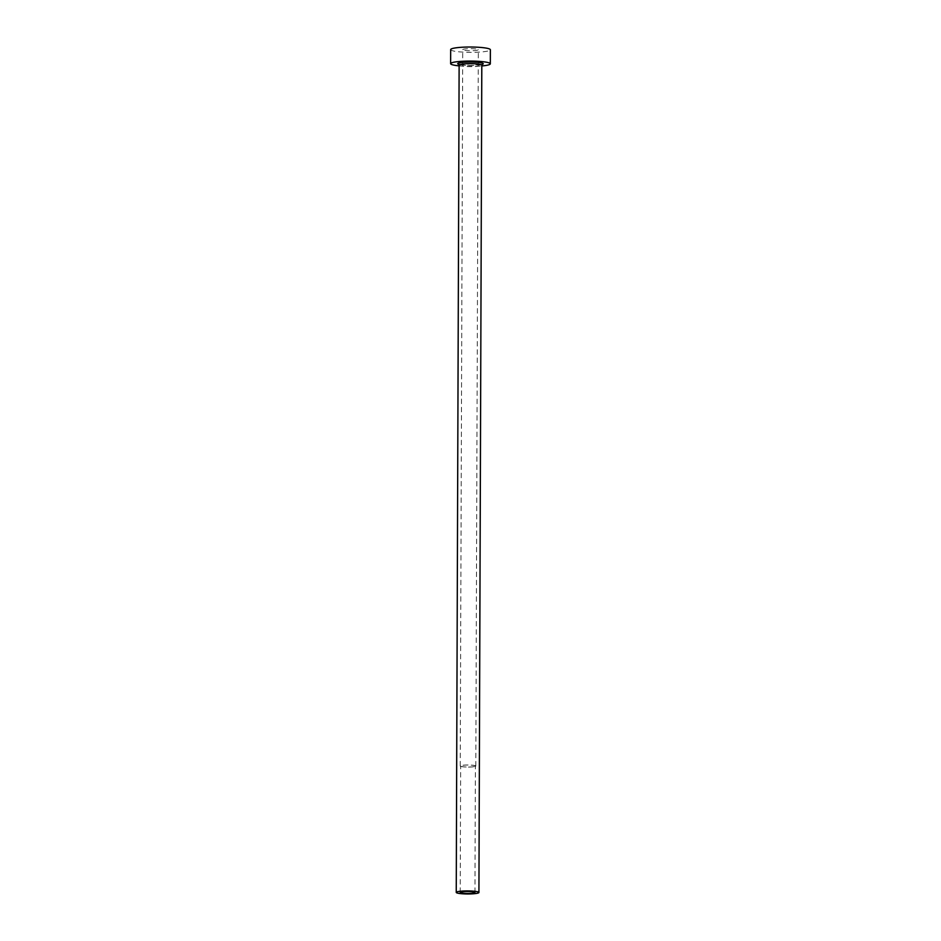 <?xml version="1.0" encoding="UTF-8"?>
<svg xmlns="http://www.w3.org/2000/svg" width="941" height="941" viewBox="0 0 941 941"><rect width="100%" height="100%" fill="white"/><g stroke="black" fill="none" stroke-linecap="round" stroke-linejoin="round"><path stroke-width="0.71" stroke-dasharray="4.71 3.53" d="M475.205 766.28A7.375 0.988 -179.8 0 0 475.393 766.056A7.375 0.988 -179.8 0 0 468.853 765.057A7.375 0.988 -179.8 0 0 460.843 765.786A7.375 0.988 -179.8 0 0 460.655 766.009A7.375 0.988 -179.8 0 0 467.195 767.009A7.375 0.988 -179.8 0 0 475.205 766.28M462.925 49.426A7.799 1.047 0.2 0 1 471.394 48.65A7.799 1.047 0.2 0 1 478.322 49.708A7.799 1.047 0.2 0 1 478.122 49.944A7.799 1.047 0.2 0 1 469.653 50.72A7.799 1.047 0.2 0 1 462.725 49.661A7.799 1.047 0.2 0 1 462.925 49.426M475.628 766.292A7.799 1.047 -179.8 0 0 475.817 766.056A7.799 1.047 -179.8 0 0 468.9 764.998A7.799 1.047 -179.8 0 0 460.42 765.774A7.799 1.047 -179.8 0 0 460.231 765.998A7.799 1.047 -179.8 0 0 467.148 767.068A7.799 1.047 -179.8 0 0 475.628 766.292M459.126 65.87A19.843 2.658 -179.8 0 0 481.804 65.952M450.68 49.614A19.843 2.658 -179.8 0 0 468.3 52.32A19.843 2.658 -179.8 0 0 489.873 50.343A19.843 2.658 -179.8 0 0 490.367 49.755M459.126 65.094A11.339 1.517 -179.8 0 0 469.206 66.635A11.339 1.517 -179.8 0 0 481.521 65.505A11.339 1.517 -179.8 0 0 481.804 65.176M482.039 64.494A12.762 1.706 0.2 0 1 471.312 65.435A12.762 1.706 0.2 0 1 459.726 64.611M474.958 892.468L475.393 766.056M475.817 766.056L478.322 49.708M459.384 64.482L470.582 65.423L482.192 64.329M460.231 765.998L462.725 49.661M460.208 892.421L460.655 766.009"/><path stroke-width="1.41" d="M474.77 892.691A7.375 0.988 -179.8 0 0 474.958 892.468A7.375 0.988 -179.8 0 0 468.406 891.468A7.375 0.988 -179.8 0 0 460.396 892.197A7.375 0.988 -179.8 0 0 460.208 892.421A7.375 0.988 -179.8 0 0 466.76 893.421A7.375 0.988 -179.8 0 0 474.77 892.691M456.526 892.068A11.339 1.517 -179.8 0 0 456.244 892.409A11.339 1.517 -179.8 0 0 466.313 893.95A11.339 1.517 -179.8 0 0 478.64 892.821A11.339 1.517 -179.8 0 0 478.922 892.48A11.339 1.517 -179.8 0 0 468.853 890.939A11.339 1.517 -179.8 0 0 456.526 892.068M481.804 65.952A19.843 2.658 -179.8 0 0 489.826 64.388A19.843 2.658 -179.8 0 0 490.32 63.8A19.843 2.658 -179.8 0 0 472.7 61.094A19.843 2.658 -179.8 0 0 451.127 63.071A19.843 2.658 -179.8 0 0 450.633 63.659A19.843 2.658 -179.8 0 0 459.126 65.87M490.32 63.8L490.367 49.755A19.843 2.658 -179.8 0 0 472.747 47.05A19.843 2.658 -179.8 0 0 451.174 49.026A19.843 2.658 -179.8 0 0 450.68 49.614L450.633 63.659M459.726 64.611A12.762 1.706 0.2 0 1 458.032 63.306A12.762 1.706 0.2 0 1 473.311 62.071A12.762 1.706 0.2 0 1 482.909 64.153A12.762 1.706 0.2 0 1 482.039 64.494M482.192 64.329L481.804 65.176A11.339 1.517 -179.8 0 0 471.735 63.635A11.339 1.517 -179.8 0 0 459.42 64.764A11.339 1.517 -179.8 0 0 459.126 65.094L458.749 64.247L459.384 64.482M456.244 892.409L459.126 65.094M478.922 892.48L481.804 65.176"/></g></svg>

